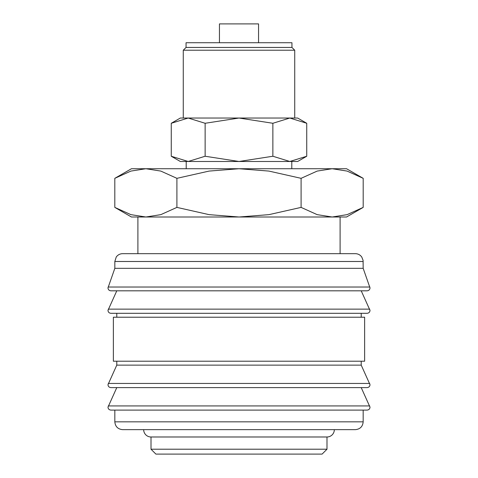 <?xml version="1.0" encoding="UTF-8"?>
<svg xmlns="http://www.w3.org/2000/svg" width="478" height="478" viewBox="0 0 478 478"><rect width="100%" height="100%" fill="white"/><g stroke="black" fill="none" stroke-linecap="round" stroke-linejoin="round"><path stroke-width="0.72" d="M363.172 261.49L114.828 261.49L114.828 268.331L107.986 287.887C108.142 289.65 109.121 290.63 110.92 290.821L367.08 290.821C368.879 290.63 369.858 289.65 370.014 287.887L363.172 268.331L363.095 260.385L361.75 256.991C360.155 254.846 358.022 253.734 355.351 253.669L340.097 253.669L340.097 217L332.138 217L317.183 214.646L301.092 207.392L268.911 214.646L239 217L346.55 217L363.19 207.392L347.1 214.646L332.138 217M239 290.821L116.781 290.821L107.986 310.371C108.142 312.14 109.121 313.12 110.92 313.305L367.08 313.305C368.879 313.12 369.858 312.14 370.014 310.371L361.219 290.821M116.781 361.219L116.781 365.126L107.986 384.682C108.142 386.445 109.121 387.425 110.92 387.616L367.08 387.616C368.879 387.425 369.858 386.445 370.014 384.682L361.219 365.126L361.219 361.219M239 387.616L116.781 387.616L107.986 407.166C108.142 408.935 109.121 409.915 110.92 410.1L367.08 410.1C368.879 409.915 369.858 408.935 370.014 407.166L361.219 387.616M145.862 217L130.9 214.646L114.81 207.392L131.45 217L239 217L209.089 214.646L176.908 207.392L160.817 214.646L145.862 217L137.903 217L137.903 253.669L122.649 253.669L355.351 253.669M108.112 287.033L369.888 287.033M361.219 317.219L361.219 313.305M239 313.305L116.781 313.305L116.781 317.219M364.636 361.219L364.636 317.219L113.364 317.219L113.364 361.219L364.636 361.219M114.828 410.1L114.828 421.835L363.172 421.835L363.172 410.1M151.006 436.988L151.006 449.212L155.894 454.1L322.106 454.1L326.994 449.212L326.994 436.988L151.006 436.988A7.331 7.331 0 0 1 143.669 429.656L355.351 429.656C360.101 429.19 362.706 426.585 363.172 421.835M363.19 178.33L346.55 168.728L332.138 168.728L347.1 171.082L363.19 178.33L363.19 207.392M131.45 168.728L114.81 178.33L130.9 171.082L145.862 168.728L239 168.728L268.911 171.082L301.092 178.33L317.183 171.082L332.138 168.728L239 168.728L209.089 171.082L176.908 178.33L160.817 171.082L145.862 168.728L131.45 168.728M291.795 168.728L291.795 161.486M186.205 161.486L186.205 168.728M306.739 123.276L297.663 118.036L289.805 118.036L306.739 123.276L306.739 156.246L289.805 161.486L297.663 161.486L306.739 156.246M188.195 118.036L205.128 123.276L239 118.036L180.337 118.036L171.261 123.276L188.195 118.036L183.271 118.036L183.271 50.22L294.729 50.22L291.944 47.436L291.944 42.727L186.056 42.727L186.056 47.436L183.271 50.22M171.261 156.246L180.337 161.486L289.805 161.486L272.872 156.246L239 161.486L205.128 156.246L188.195 161.486L171.261 156.246L171.261 123.276M258.556 42.727L258.556 23.9L219.444 23.9L219.444 42.727M289.805 118.036L239 118.036L272.872 123.276L289.805 118.036L294.729 118.036L294.729 50.22M326.994 436.988A7.331 7.331 0 0 0 334.331 429.656M340.097 253.669L137.903 253.669M186.056 47.436L291.944 47.436M205.128 156.246L205.128 123.276M272.872 156.246L272.872 123.276M176.908 207.392L176.908 178.33M114.81 207.392L114.81 178.33M301.092 207.392L301.092 178.33M151.006 449.212L326.994 449.212M114.828 421.835C115.294 426.585 117.899 429.19 122.649 429.656L239 429.656M116.781 365.126L361.219 365.126M114.828 268.331L363.172 268.331M108.261 309.135L369.739 309.135M108.261 383.446L369.739 383.446M108.261 405.93L369.739 405.93M114.828 261.49L116.25 256.991C117.845 254.846 119.978 253.734 122.649 253.669"/></g></svg>
